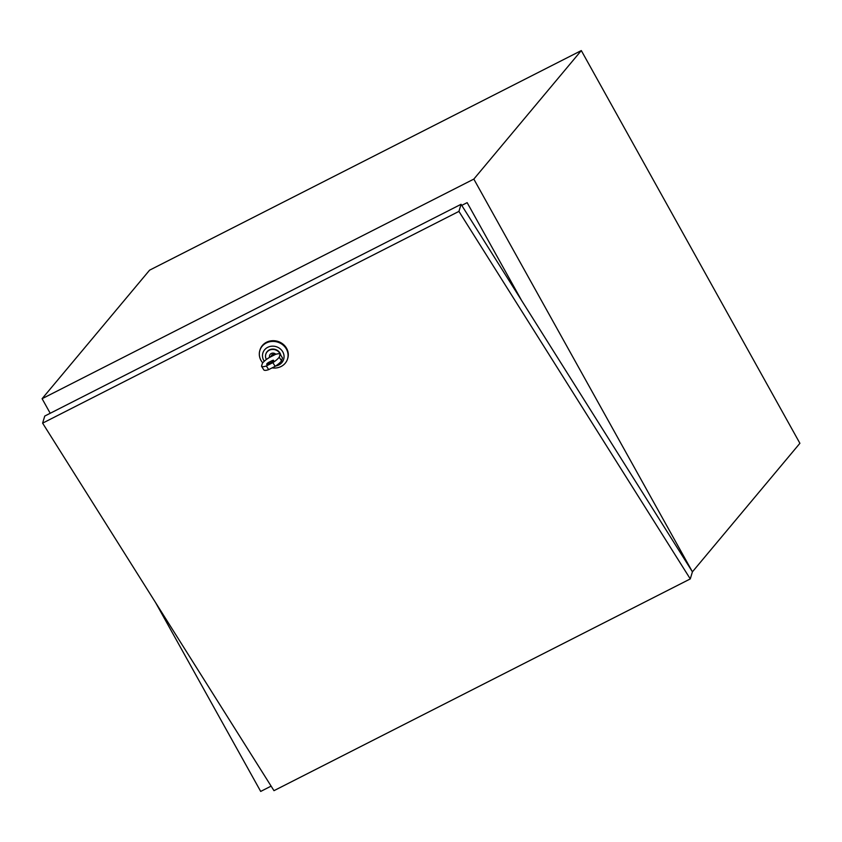 <?xml version="1.0" encoding="UTF-8"?>
<svg xmlns="http://www.w3.org/2000/svg" width="842" height="842" viewBox="0 0 842 842"><rect width="100%" height="100%" fill="white"/><g stroke="black" fill="none" stroke-linecap="round" stroke-linejoin="round"><path stroke-width="1.26" d="M42.1 398.698L149.581 270.177L581.306 50.573L799.9 443.302L692.419 571.823L473.825 179.093L42.1 398.698L50.215 413.275M155.654 602.714L260.694 791.427L271.113 786.123M521.608 300.489L467.152 202.648L461.753 205.395M581.306 50.573L473.825 179.093M458.932 211.395L42.616 423.147L273.976 790.67L690.282 578.917L458.932 211.395L461.058 204.301L692.419 571.823L690.282 578.917M262.736 362.839A14.482 13.219 16.7 0 1 261.094 360.576A14.482 13.219 16.7 0 1 259.82 350.567L260.031 349.851A14.482 13.219 16.7 0 1 272.208 340.726A14.482 13.219 16.7 0 1 286.501 348.178A14.482 13.219 16.7 0 1 287.785 358.197L287.564 358.902A14.482 13.219 16.7 0 1 272.092 367.891M461.058 204.301L44.752 416.053L42.616 423.147M266.735 359.229L269.64 357.324A6.273 1.768 147.8 0 1 270.861 356.471A6.273 1.768 -32.2 0 1 271.387 356.134L274.229 354.692A1.895 1.737 -163.3 0 0 271.387 356.134M280.449 354.703A7.694 7.02 -163.3 0 0 279.712 353.166A7.694 7.02 -163.3 0 0 272.124 349.451A7.694 7.02 -163.3 0 0 265.788 354.293A7.694 7.02 -163.3 0 0 266.398 359.481M269.408 357.492L269.64 357.324A3.705 3.379 16.7 0 1 275.755 354.208L277.376 353.893M265.788 354.293L265.904 353.935A7.694 7.02 -163.3 0 1 272.229 349.093A7.694 7.02 -163.3 0 1 279.818 352.819A7.694 7.02 -163.3 0 1 280.796 355.25A7.694 7.02 -163.3 0 0 279.818 352.819A7.694 7.02 -163.3 0 0 272.229 349.093A7.694 7.02 -163.3 0 0 265.904 353.935A7.694 7.02 -163.3 0 0 265.851 354.114M275.755 354.208A6.273 1.768 -32.2 0 0 274.229 354.692M269.64 357.324L270.861 356.471M261.515 366.228A11.093 3.136 -32.2 0 0 266.346 365.954L268.661 369.627A11.093 3.136 147.8 0 1 263.82 369.901L261.515 366.228L262.409 363.239A11.093 3.136 -32.2 0 1 268.798 357.797L275.302 354.493A11.093 3.136 -32.2 0 1 280.144 354.219L279.239 357.208L281.554 360.881A11.093 3.136 147.8 0 1 275.166 366.323L272.85 362.649A11.093 3.136 -32.2 0 0 279.239 357.208M271.461 362.449A2.263 0.642 -32.2 0 0 273.639 360.365A2.263 0.642 -32.2 0 0 271.998 360.681L268.914 362.249A2.263 0.642 -32.2 0 0 266.725 364.344A2.263 0.642 -32.2 0 0 268.377 364.018L271.461 362.449M281.554 360.881L282.459 357.892L280.144 354.219M268.661 369.627L275.166 366.323M272.85 362.649L266.346 365.954M275.66 365.996A10.862 9.915 -163.3 0 0 283.522 353.514A10.862 9.915 -163.3 0 0 268.966 346.799A10.862 9.915 -163.3 0 0 263.82 360.534A10.862 9.915 -163.3 0 0 264.283 361.25M259.82 350.567A14.482 13.219 16.7 0 1 271.998 341.431A14.482 13.219 16.7 0 1 286.291 348.893A14.482 13.219 16.7 0 1 287.564 358.902M271.998 360.681L272.64 361.713M268.914 362.249L269.629 363.386"/></g></svg>
